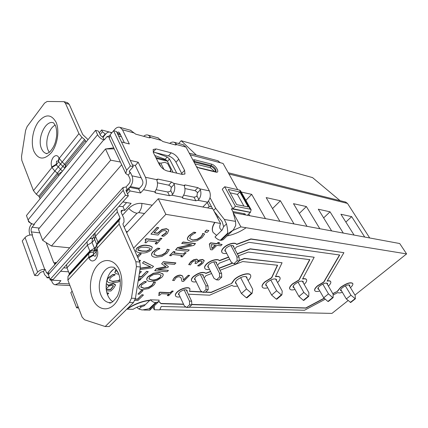 <?xml version="1.0" encoding="UTF-8"?>
<svg xmlns="http://www.w3.org/2000/svg" width="428" height="428" viewBox="0 0 428 428"><rect width="100%" height="100%" fill="white"/><g stroke="black" fill="none" stroke-linecap="round" stroke-linejoin="round"><path stroke-width="0.64" d="M350.457 287.637C352.447 285.813 353.212 284.422 352.752 283.475C350.404 282.132 346.343 283.502 340.581 287.573L337.542 291.286L332.781 293.592M352.704 283.395L352.651 283.304C350.302 281.961 346.241 283.331 340.479 287.402L337.441 291.115M204.103 277.911L205.943 275.691L211.598 273.519M210.651 271.625L205.996 273.412C202.883 271.678 198.667 272.829 193.344 276.863C191.728 278.446 191.15 279.773 191.605 280.832C192.247 281.897 193.782 282.218 196.227 281.79M210.544 271.411L205.889 273.198C202.776 271.459 198.555 272.609 193.237 276.638C191.626 278.227 191.043 279.554 191.503 280.613L191.551 280.704M277.542 282.517C279.714 280.452 280.517 278.799 279.949 277.563C279.329 276.584 277.825 276.301 275.445 276.718L282.063 262.755L244.629 258.587L239.225 260.663M279.901 277.478L279.842 277.365C279.249 276.418 277.82 276.124 275.557 276.483M220.019 270.277L242.708 261.551L277.595 265.248L271.689 277.874L265.034 281.956C262.642 284.133 261.738 285.872 262.316 287.161C263.06 288.285 264.868 288.504 267.735 287.825M277.398 265.226L271.582 277.681L264.927 281.758C262.541 283.941 261.636 285.674 262.214 286.969L262.262 287.049M234.785 249.069L236.395 247.047L248.93 242.312L339.714 255.013L323.835 282.175L317.726 285.872C315.281 287.985 314.318 289.612 314.831 290.751C315.495 291.671 317.148 291.741 319.791 290.96M328.367 286.07C330.411 284.171 331.186 282.705 330.694 281.667C330.207 280.939 329.02 280.752 327.126 281.116L343.909 252.681L250.963 239.124L236.631 244.527C235.464 242.029 227.664 244.019 223.844 247.828C222.009 249.647 221.362 251.156 221.902 252.365C222.603 253.472 224.186 253.799 226.663 253.339M343.909 252.681L250.845 238.904L236.513 244.308C235.346 241.809 227.546 243.794 223.732 247.603C221.891 249.422 221.244 250.936 221.79 252.14L221.843 252.231M330.641 281.592L330.593 281.49C330.132 280.789 329.02 280.591 327.26 280.891M339.511 254.986L323.734 281.999L317.624 285.695C315.179 287.803 314.216 289.43 314.73 290.575L314.783 290.649M304.169 284.369C306.271 282.389 307.063 280.832 306.534 279.703C305.983 278.863 304.65 278.633 302.537 279.024L314.184 257.233L250.332 249.01L237.363 253.948M306.48 279.623L306.427 279.521C305.902 278.708 304.645 278.468 302.66 278.794M238.38 255.874L248.347 252.071L309.851 259.646L299.028 280.131L292.656 284.01C290.232 286.155 289.296 287.835 289.842 289.05C290.542 290.066 292.27 290.205 295.02 289.467M309.653 259.619L298.921 279.944L292.549 283.823C290.13 285.968 289.194 287.648 289.74 288.863L289.788 288.943M217.504 265.317L219.243 263.183L229.708 259.186M228.696 257.249L219.377 260.796C218.098 258.469 210.341 260.513 206.66 264.183C204.953 265.868 204.343 267.27 204.835 268.393C205.499 269.48 207.061 269.806 209.517 269.362M228.584 257.03L219.264 260.577C217.986 258.25 210.228 260.288 206.553 263.964C204.841 265.649 204.236 267.051 204.728 268.174L204.777 268.265M248.096 280.495C250.359 278.339 251.183 276.579 250.573 275.215C249.364 272.245 239.407 274.963 234.448 279.682L231.762 283.384L211.068 292.292L205.643 292.014M250.524 275.129L250.466 275.006C249.256 272.042 239.3 274.755 234.341 279.473L231.655 283.175M202.588 292.062L189.502 291.393L189.984 289.012C189.08 286.519 180.857 288.558 177.203 292.222C175.699 293.699 175.154 294.929 175.566 295.919C176.176 296.962 177.695 297.273 180.124 296.855M189.936 288.927L189.882 288.798C188.978 286.3 180.75 288.338 177.101 292.003C175.598 293.48 175.052 294.71 175.469 295.7L175.512 295.791M349.649 286.295L349.788 285.23C348.36 284.411 345.899 285.241 342.405 287.707C340.913 288.97 340.308 289.927 340.602 290.58L341.576 290.965M327.49 284.567L327.586 283.48C326.024 282.55 323.402 283.4 319.721 286.022C318.234 287.306 317.646 288.295 317.956 288.991L318.914 289.44M303.206 282.673L303.265 281.57C301.547 280.506 298.739 281.373 294.849 284.176C293.373 285.481 292.8 286.503 293.132 287.242L294.063 287.75M276.488 280.597L276.504 279.479C274.599 278.248 271.582 279.136 267.457 282.138C265.997 283.464 265.446 284.518 265.799 285.31L266.687 285.877M246.945 278.302L246.913 277.184C244.795 275.75 241.531 276.654 237.133 279.88C235.705 281.223 235.181 282.314 235.55 283.154L236.39 283.78M233.784 247.181L233.752 246.143C232.008 244.864 229.429 245.517 226.021 248.101L224.844 250.845L225.684 251.45M216.579 263.504L216.584 262.45C214.84 261.192 212.267 261.84 208.859 264.392L207.751 266.944L208.613 267.548M203.236 276.151L203.279 275.086C201.535 273.85 198.961 274.492 195.559 277.023L194.505 279.43L195.377 280.035M187.057 291.479L187.143 290.403C185.404 289.189 182.831 289.831 179.434 292.335L178.444 294.571L179.337 295.17M210.512 249.674L209.329 244.072L210.64 242.804L216.878 243.618L218.109 242.435L219.398 242.606L218.285 244.014L222.127 244.511L220.768 245.811L216.926 245.319L212.186 249.877L210.512 249.674L209.442 244.302L210.753 243.029L216.996 243.842L218.226 242.66L219.516 242.831M218.478 243.826L222.127 244.511M138.693 287.884C138.356 286.958 138.838 285.851 140.138 284.567L144.279 281.549L146.274 281.672L146.274 282.009L141.679 284.893L140.828 287.151L143.829 288.231L148.479 287.3L151.886 285.251L153.219 283.315L153.406 282.116L155.332 282.234L154.802 283.812L153.385 285.567L148.564 288.616L142.449 289.59C140.571 289.553 139.357 289.06 138.795 288.114L138.693 287.884M140.753 286.958L143.728 288.001M141.545 290.221L143.075 290.526L139.368 294.197L137.939 294.132L141.545 290.221L143.075 290.526M135.307 298.969L137.565 299.049L141.962 294.715L143.471 295.004L137.864 300.526L134.852 300.424M151.689 255.35L151.608 255.174C151.287 254.098 151.828 252.852 153.224 251.434L157.659 248.16L159.74 248.395L159.735 248.754L157.461 249.866L154.84 251.851L153.877 254.403L156.974 255.778L161.843 254.954L165.47 252.755L166.925 250.599L167.166 249.23L169.279 249.695L167.032 253.162L161.896 256.436L155.487 257.271C153.636 257.153 152.405 256.586 151.796 255.58L151.608 255.174M153.839 254.296L156.862 255.537M140.138 268.404L150.693 266.911L142.529 263.097L143.819 261.428L153.54 266.36L152.09 267.816L139.951 269.613M140.181 268.142L150.276 266.719M139.667 271.389L141.438 271.577L139.298 273.743M138.891 276.344L141.513 276.525L146.676 271.325L148.254 271.678L141.812 278.147L138.64 277.938M138.378 279.591L141.047 278.917L139.544 280.426L138.169 280.907M120.215 285.974L120.252 285.492M137.158 256.153L139.592 253.633L141.16 253.793L137.811 257.608M139.009 260.288L140.416 260.374L139.587 261.578M114.806 272.529L115.704 270.116L116.277 269.576M227.129 235.898C233.64 234.662 239.974 231.944 246.132 227.739L406.6 253.906L354.946 295.085M133.584 248.17L165.866 214.342L214.733 222.373C212.24 226.31 211.657 229.579 212.978 232.179L213.005 232.233M78.57 307.893L76.633 307.855L78.003 306.416M110.21 272.663L113.072 269.667M149.73 300.392C141.93 301.392 134.387 304.319 127.111 309.177L127.009 308.946C134.446 303.998 142.112 301.061 150.003 300.13M183.526 304.148L160.885 303.447L158.868 301.333M324.173 298.166L305.795 307.941L191.76 304.404M348.108 300.542L331.968 313.403L159.879 309.663M282.063 262.755L244.516 258.373L239.215 260.411M232.57 262.958L218.959 268.179M314.184 257.233L250.214 248.796L237.251 253.729M202.241 291.837L189.631 291.19M107.027 293.164L107.289 292.891L108.771 293.191L107.465 294.534M108.091 285.326L113.367 283.587L115.378 284.62M106.256 283.748L107.963 284.652M107.209 281.164L107.177 281.094C106.781 280.11 107.23 278.949 108.53 277.611L112.848 274.407L115.057 274.557L115.052 274.915L112.778 276.028L110.226 277.97L109.472 280.388L112.757 281.335L117.93 280.629L120.102 279.586M135.735 250.845L136.703 248.186C140.309 245.522 143.878 244.607 147.414 245.431C149.645 245.56 151.234 246.148 152.181 247.191L152.234 247.336M155.305 243.896L157.242 241.9L148.077 240.787L146.135 242.81L144.905 242.66L146.087 240.6L145.065 239.873L146.189 238.696L158.515 240.231L160.468 238.219L161.832 238.396L156.669 244.056L155.193 243.65L156.926 241.863M144.905 242.66L146.018 240.493M154.139 232.639L157.563 233.1L162.009 229.413L166.476 228.67L168.696 229.986M161.805 236.026L165.914 233.19L166.685 231.43L165.037 230.537L162.437 230.917L159.96 232.73L158.103 235.052L150.945 234.105L157.199 227.578L158.783 227.803L153.941 232.843L157.681 233.346L162.126 229.665L166.594 228.916L168.755 230.093L167.434 233.399L163.747 236.283L161.805 236.026L161.789 235.678L165.797 232.944L166.578 231.227M150.945 234.105L157.081 227.327L158.783 227.803M146.911 279.987L146.804 279.752C146.494 278.805 146.997 277.686 148.313 276.392L153.336 273.241L159.446 272.39L163.127 274.198C163.4 275.15 162.87 276.263 161.549 277.537L156.611 280.618L150.603 281.501C148.735 281.442 147.505 280.934 146.911 279.987C146.595 279.04 147.104 277.922 148.42 276.622L153.438 273.471L159.553 272.62L162.966 273.845M168.482 266.724L167.658 267.537L157.723 269.554L168.445 270.421L167.15 271.694L154.685 270.715L156.568 268.832L166.08 266.874L161.613 263.792L163.357 261.701L175.78 262.862L174.576 264.386L163.887 263.413L168.482 266.724L164.133 263.439M158.521 269.394L168.445 270.421M154.685 270.715L156.455 268.597L165.797 266.676M173.902 252.927L183.452 253.954L184.8 252.632L186.03 252.766L182.119 256.955L180.776 256.597L181.911 255.479M180.889 256.827L182.226 255.511L172.35 254.467L171.007 255.81L169.622 255.441L173.666 251.402L175.052 251.776L173.698 253.125L183.452 253.954M189.251 249.941L187.897 251.273L175.539 249.877L177.577 247.839L191.626 244.8L181.718 243.355L183.098 241.975L195.409 243.532L193.889 245.372L178.631 248.716L189.251 249.941L179.295 248.572M175.539 249.877L177.465 247.603L190.867 244.709M187.63 239.771L187.416 239.273C187.202 238.161 187.812 236.887 189.256 235.459L193.724 232.179L195.682 232.458L195.682 232.816L193.435 233.913L190.786 235.903L189.663 238.508L192.488 239.985L197.142 239.247L200.764 237.059L202.316 234.865L202.658 233.463L204.659 233.966L202.246 237.487L197.105 240.755L190.958 241.494L187.689 239.915L187.416 239.273M189.684 238.567L192.37 239.75M206.483 230.029L208.891 230.606L207.056 232.409L204.771 232.072L206.483 230.029L208.891 230.606M167.428 295.689L169.135 294.057L161.324 293.699L159.612 295.357L158.563 295.309L159.633 293.678L158.767 293.121L159.756 292.164L170.258 292.661L171.976 291.013L173.137 291.072L168.595 295.743L167.327 295.47L168.819 294.041M158.563 295.309L159.564 293.581M183.468 279.853L188.213 275.3L189.513 275.397L183.553 281.426L181.959 281.324L181.108 277.804M181.959 281.324L181.14 277.868L179.268 276.697L177.304 277.05L175.635 278.173L174.287 280.554L172.612 280.447L174.314 277.729C176.213 275.953 178.278 275.086 180.509 275.113L182.339 275.787L182.745 276.424M188.823 264.75L190.792 262.075L193.633 260.031L196.741 259.357L197.838 259.919L197.624 261.428L199.764 260.16L202.605 259.673L204.242 260.818L202.749 263.354L199.239 265.986L197.64 265.836L201.358 263.327L202.278 261.781L201.08 261.059L198.801 261.487L196.254 263.504L194.943 263.381L196.308 261.182L195.436 260.775L193.606 261.166L191.985 262.337L190.465 264.9L188.711 264.525L190.679 261.85L193.52 259.807L196.629 259.133L197.779 259.823M197.768 261.016L199.651 259.935L202.492 259.448L204.076 260.347M197.64 265.836L201.251 263.108L202.15 261.481M194.943 263.381L196.238 261.08M126.656 232.677L158.269 198.736L212.807 208.853L220.564 223.544L214.733 222.373M217.082 216.948L218.628 217.098M246.132 227.739L240.894 226.877L233.164 212.646L399.715 243.537L406.6 253.906M76.633 307.855L70.802 292.645L72.145 291.2M127.111 309.177L133.044 309.305C137.067 306.94 141.165 305.394 145.333 304.661M153.064 307.063L154.257 309.76L159.74 309.877L161.244 306.448L186.143 307.106M165.866 214.342L158.269 198.736M154.053 306.111L154.422 306.694L154.257 309.76M240.894 226.877L232.768 230.499M221.747 230.414L220.201 228.825C219.452 227.402 219.575 225.642 220.564 223.544M231.762 283.384L211.17 292.501L205.435 292.206M188.347 294.191L209.677 295.186L232.003 285.289C232.907 286.337 234.753 286.578 237.54 286.006M232.832 263.113L219.066 268.399M189.219 307.192L304.501 310.252L325.323 299.183M333.112 295.042L337.831 292.533C338.623 293.121 340.137 293.052 342.384 292.324M337.542 291.286L332.882 293.763M324.333 298.311L305.892 308.112L191.771 304.613M183.623 304.361L160.987 303.666L158.799 301.462M214.856 222.608C212.363 226.546 211.774 229.809 213.101 232.409L216.627 235.389M107.102 293.431L107.289 292.891M107.391 293.132L108.771 293.191M106.123 287.044L106.567 286.134L106.133 285.583M106.235 283.989L108.017 284.754L108.022 285.637L113.468 283.834L115.512 285.08L113.741 288.098L110.884 291.024L106.492 290.821M106.294 289.467L110.579 289.67L113.409 286.139L113.356 285.765L112.163 285.273L109.204 286.016L106.214 288.713M106.567 286.134L106.465 285.776M106.117 286.685L106.465 285.893M113.409 286.139L113.297 285.658M106.267 289.226L110.478 289.43L113.308 285.899M109.472 280.388L112.858 281.581L117.93 280.629M118.032 280.87L120.14 279.875M120.247 281.036L118.096 282.041L111.451 283.026C109.381 282.972 108 282.432 107.31 281.41L107.278 281.34C106.882 280.356 107.337 279.195 108.632 277.858L112.848 274.407M112.949 274.653L115.159 274.803M118.818 274.177C116.93 274.075 115.608 273.578 114.854 272.673L116.437 269.774M117.154 270.785L116.924 271.678L118.042 272.358M116.887 271.539L117.914 272.106M139.116 260.529L139.047 260.245M139.154 260.492L140.523 260.615M137.27 256.399L139.592 253.633M139.705 253.879L141.267 254.039M136.816 248.438C140.421 245.774 143.99 244.853 147.526 245.677C149.757 245.806 151.346 246.394 152.293 247.438L151.245 250.006C147.73 252.611 144.22 253.526 140.71 252.75C138.426 252.654 136.783 252.071 135.788 250.99L136.703 248.186M149.821 248.096L146.018 247.245L141.411 247.165L138.41 248.609L137.886 249.936L138.335 250.38L142.203 251.204L146.697 251.279L149.709 249.84L150.239 248.502L149.821 248.096M149.709 249.84L150.174 248.401M137.843 249.797L142.096 250.958L146.585 251.033L149.597 249.594M145.178 240.124L146.306 238.947L158.633 240.472L160.468 238.219M160.586 238.466L161.945 238.642M138.335 279.88L141.047 278.917M138.854 276.568L141.62 276.761L146.676 271.325M146.783 271.561L148.254 271.678M139.603 271.801L139.833 271.224M139.935 271.464L141.438 271.577M142.529 263.097L143.819 261.428M143.926 261.669L153.54 266.36M156.974 255.778L161.955 255.19L165.583 252.996L167.038 250.84L167.166 249.23M167.278 249.471L169.279 249.695M151.721 255.42C151.4 254.339 151.935 253.092 153.336 251.68L157.659 248.16M157.772 248.401L159.853 248.636M135.253 299.193L137.666 299.279L141.962 294.715M142.064 294.945L143.471 295.004M137.939 294.132L141.647 290.457M143.829 288.231L148.58 287.53L151.994 285.481L153.32 283.545L153.406 282.116M153.513 282.346L155.434 282.464M138.795 288.114C138.458 287.188 138.94 286.086 140.24 284.802L144.279 281.549M144.38 281.785L146.381 281.908M158.135 274.027L153.449 274.573L149.875 276.718L148.96 279.045L151.999 280.115C154.776 280.431 157.499 279.532 160.158 277.43L161.105 275.161L158.135 274.027M160.158 277.43L161.051 275.065M148.864 278.826L151.892 279.885C154.674 280.196 157.392 279.302 160.051 277.2M161.613 263.792L163.357 261.701M163.469 261.936L175.892 263.092M183.564 254.189L184.8 252.632M184.912 252.862L186.143 252.996M169.734 255.677L173.666 251.402M173.779 251.637L175.052 251.776M181.83 243.591L183.098 241.975M183.211 242.211L195.521 243.762M192.488 239.985L197.26 239.477L200.882 237.289L202.439 235.1L202.658 233.463M202.776 233.693L204.659 233.966M187.534 239.509C187.314 238.396 187.929 237.128 189.374 235.7L193.724 232.179M193.841 232.415L195.799 232.693M204.771 232.072L206.601 230.264M158.863 293.346L159.858 292.388L170.36 292.88L171.976 291.013M172.077 291.238L173.238 291.297M172.612 280.447L174.421 277.954C176.32 276.183 178.385 275.311 180.616 275.338L182.446 276.012L182.783 276.499L183.489 280.153L188.213 275.3M188.32 275.52L189.62 275.621M212.01 248.641L215.632 245.158L211.223 244.591L212.01 248.641M211.956 248.358L215.321 245.116M155.118 152.534L167.22 156.99L169.504 159.034L176.753 173.158M232.452 230.788L223.143 239.728L221.078 240.349L228.349 233.351L233.351 229.922L235.721 225.428L235.566 221.378L232.859 211.544L231.355 208.773L250.375 212.411L251.15 209.779L250.182 209.18L239.514 190.096L224.705 186.758L222.255 189.24L232.88 208.741L250.278 212.245M237.706 189.69L223.074 163.448L220.334 162.726L217.702 160.703M129.941 172.398L130.422 172.505L128.239 174.988L127.758 174.886L125.784 173.554L126.677 170.205L130.363 165.989L133.274 166.642L129.593 170.836L129.293 171.96L129.941 172.398L129.358 171.168M129.524 187.453L130.321 186.56C132.824 183.205 133.386 179.637 132.006 175.844L130.422 172.505M213.615 210.383L215.675 208.324L210.02 197.672M215.675 208.324L224.347 219.452L226.487 223.903C227.439 227.969 227.808 231.083 227.6 233.239L228.349 233.351M221.078 240.349L220.324 240.247C218.58 239.942 216.793 238.856 214.979 236.989L222.244 229.927L223.63 226.685L222.143 221.613L214.07 211.245M212.604 208.816L208.511 201.064M232.869 211.571L244.827 213.813L245.324 214.112L245.239 214.872M150.335 299.803L159.184 300.119L158.59 301.751L155.578 302.601C153.786 302.473 152.036 301.542 150.335 299.803L144.092 305.87L141.374 306.769L139.603 306.191M250.375 212.411L247.411 215.273M207.238 202.54L209.239 206.344L207.692 207.906M216.573 214.46L215.685 214.305M244.399 213.733L243.543 214.556M209.239 206.344L211.528 206.778M43.426 271.411L40.58 272.294L37.627 275.664L34.673 275.482L37.632 272.101C39.526 270.261 41.891 269.346 44.726 269.34L45.213 269.378L43.426 271.411L44.63 274.674L47.38 277.521L49.295 277.119M31.811 223.737L31.105 224.593C29.158 227.407 28.671 230.526 29.639 233.95L30.019 234.983M121.654 164.764L51.446 246.004L69.678 247.823M169.504 159.034L167.434 161.319L173.04 172.307M167.434 161.319L165.149 159.286L167.22 156.99M154.834 155.524L165.149 159.286M127.335 189.7L126.057 186.95L128.967 183.671C130.214 182.002 130.497 180.22 129.807 178.326L128.239 174.988M109.445 135.879L106.963 136.66L104.239 139.951L103.009 137.302L100.484 135.494L98.451 131.107L95.567 130.347L26.45 215.552L28.061 219.901C29.216 222.319 31.158 223.812 33.882 224.384L34.363 224.443L32.079 227.209C31.1 228.616 30.853 230.178 31.34 231.896L32.48 234.972L31.998 234.919L44.726 269.34M95.567 130.347L97.589 134.75C98.97 137.233 101.029 138.929 103.758 139.833L104.239 139.951M54.688 264.755L54.645 263.209L55.512 262.787L54.458 263.98M56.699 262.482L53.805 262.867L55.512 262.787M53.805 262.867L46.358 243.216L47.315 243.318M45.213 269.378L46.422 272.641L48.198 274.064M169.82 171.564L170.772 170.082L170.595 169.349L167.578 163.432L164.759 162.314L160.778 163.175L158.435 162.699M111.558 133.145L110.221 132.22C108.669 131.733 107.171 132.332 105.721 134.007L103.009 137.302M126.057 186.95L123.082 187.518L123.205 190.369L125.458 195.248L50.146 279.409L53.109 279.58L128.384 195.783L126.132 190.92L126.089 189.962L127.244 189.807M48.84 271.357L48.369 274.626L50.146 279.409M125.458 195.248L128.384 195.783M31.998 234.919C29.2 234.811 26.889 235.678 25.07 237.524L22.24 240.937L34.673 275.482M125.784 173.554L109.274 138.388L110.06 134.954L113.564 130.727L130.363 165.989M113.564 130.727L116.453 131.503L133.274 166.642M54.912 264.499L54.607 264.541M224.705 186.758L235.395 206.269L250.182 209.18M235.395 206.269L232.88 208.741M239.514 190.096L240.493 190.733L251.15 209.779M243.906 206.082L237.433 194.419L230.146 192.835M236.631 204.627L248.208 206.943L239.867 192.001L228.274 189.427L236.631 204.627M239.867 192.001L237.433 194.419M114.19 148.858L105.497 148.971L38.461 229.21L42.623 240.269L110.675 160.179L105.497 148.971L113.725 147.869M120.37 162.025L110.675 160.179M51.446 246.004L42.623 240.269M189.47 301.093L191.653 301.173L191.776 304.827L189.588 304.763L189.47 301.093L184.174 289.884M191.653 301.173L186.266 289.81M189.588 304.763L186.667 307.47L188.855 307.523L191.776 304.827M186.667 307.47L184.329 305.87L178.54 293.469M205.895 285.813L208.061 285.947L208.201 289.654L206.034 289.531L205.895 285.813L200.363 274.541M208.061 285.947L202.423 274.492M206.034 289.531L203.006 292.335L205.178 292.442L208.201 289.654M203.006 292.335L200.577 290.762L194.558 278.344M207.773 265.868L213.984 278.291L216.493 279.842L218.644 279.998L221.752 277.13L219.601 276.964L219.452 273.203L213.716 261.882M219.452 273.203L221.597 273.385L215.744 261.856M219.601 276.964L216.493 279.842M221.597 273.385L221.752 277.13M224.818 249.786L231.275 262.204L233.886 263.734L236.021 263.948L239.236 260.973L237.112 260.748L236.941 256.934L230.943 245.549M236.941 256.934L239.065 257.175L232.923 245.549M237.112 260.748L233.886 263.734M239.065 257.175L239.236 260.973M156.359 302.623L150.105 308.642L149.864 310.14L143.664 310.011M136.773 307.352L138.993 309.091L142.149 309.984L150.105 308.642M112.88 301.719C110.702 300.392 108.996 298.246 107.76 295.283C103.678 286.027 107.658 271.443 115.143 268.415M49.322 152.352L48.038 150.035C44.619 142.412 48.658 128.266 55.217 125.099M66.597 264.563L66.982 267.842L69.229 273.626L69.192 274.626L68.009 276.402L67.881 280.115L82.112 317.1L84.525 319.775L105.208 326.532L129.454 302.489L131.45 298.22L136.425 266.639L135.869 261.722L139.812 262.075L123.061 224.652L123.018 223.657L124.04 221.998L123.874 218.408L121.247 212.566L121.194 210.608L122.804 210.127L124.703 210.432L122.97 206.612L118.904 206.339M116.769 208.714L117.384 211.962L120.011 217.831L120.049 218.81L119.005 220.457L119.15 224.101L135.869 261.722M126.608 202.578L122.97 206.612M138.758 189.117L140.577 192.953L143.524 189.706C146.472 185.827 147.125 181.681 145.483 177.272L138.196 162.239L135.302 165.534L142.529 180.562C143.225 182.44 142.947 184.211 141.689 185.87L138.758 189.117L130.176 187.453L129.085 187.742L129.149 189.016L130.053 190.963L127.48 193.831M156.14 189.695L167.653 191.979L169.884 191.498L170.767 190.61L171.254 187.507L170.686 186.405L168.723 185.174L157.44 182.82M183.666 195.152L193.98 197.201L196.088 196.73L196.944 195.88L197.41 192.894L196.859 191.84L195.013 190.663L184.923 188.561M67.068 268.051L63.686 267.805M31.699 223.876L28.655 221.832L28.098 219.992M105.641 134.103L105.176 133.98L102.538 137.185M86.087 142.032L84.589 139.507L81.973 137.372L78.939 133.643L65.409 103.207L63.943 101.655L47.139 101.468L44.592 103.078L27.103 126.608L25.605 130.385L21.518 156.461L21.807 160.366L33.459 190.647L51.943 167.482L51.735 166.968C50.686 163.608 51.194 160.398 53.249 157.338C55.565 154.866 57.48 155.043 59.005 157.857L59.214 158.365L78.939 133.643M67.421 102.661L69.202 104.298L82.77 134.611L88.05 139.614M99.264 132.857L101.623 129.968L102.442 131.722L105.176 133.98M109.504 132.054L101.623 129.968M121.461 141.968L129.342 143.979L122.462 129.78L120.038 127.373C118.203 126.79 116.432 127.485 114.725 129.449L113.65 130.749M169.697 143.391C171.2 142.155 172.703 141.791 174.212 142.294L176.17 143.808L176.347 144.814L175.491 144.964L162.875 141.534L157.755 137.763M143.653 136.307C145.167 135.013 146.676 134.622 148.19 135.13L150.148 136.682L150.303 137.677L149.335 137.853L135.687 134.141L130.438 130.24M183.029 144.723L186.052 147.141L209.372 190.899C211.047 194.933 210.453 198.694 207.596 202.177L202.84 207.008M156.049 148.917L153.154 149.479L153.475 152.823L159.269 164.363C161.238 167.712 163.881 169.911 167.204 170.965L182.392 174.453L184.96 173.891L184.575 170.349L178.754 159.184C176.86 156.022 174.34 153.909 171.205 152.833L156.049 148.917L153.133 152.036M138.196 162.239L130.283 160.398M155.011 191.557L155.722 193.017L154.936 192.514L155.343 191C157.456 187.726 157.996 184.27 156.974 180.632L156.932 179.327L157.916 179.086L156.862 180.242M168.723 185.174L171.644 182.034L157.916 179.086M171.644 182.034L173.608 183.27L174.25 184.297L171.254 187.507M182.494 197.057L183.136 198.319L182.451 197.88L182.884 196.404C184.966 193.274 185.49 189.957 184.452 186.458L184.377 185.153L185.244 184.95L184.308 185.939M195.013 190.663L197.897 187.662L185.244 184.95M197.897 187.662L199.748 188.844L200.374 189.829L197.41 192.894M182.189 174.405L175.972 162.223C174.089 159.066 171.575 156.958 168.434 155.899L153.261 152.063M135.302 165.534L132.429 164.882M116.898 132.429L118.647 132.043L119.701 133.087L124.323 142.695M170.767 190.61L172.661 194.398C174.752 191.214 175.282 187.849 174.25 184.297M172.661 194.398L171.73 195.195L169.493 195.682L167.653 191.979M139.812 262.075L140.368 266.965L136.425 266.639M131.45 298.22L135.419 298.37L140.368 266.965M135.419 298.37L133.429 302.612L129.454 302.489M105.208 326.532L109.204 326.521L133.429 302.612M124.703 210.432L131.129 203.354L122.857 201.936M196.944 195.88L198.843 199.534C200.903 196.484 201.411 193.253 200.374 189.829M198.843 199.534L197.939 200.299L195.831 200.769L193.98 197.201M51.349 280.121L51.847 281.453C52.596 283.384 53.687 284.492 55.116 284.786L58.497 283.341L60.931 280.661L50.253 280.062L49.429 277.472M46.812 277.344L46.968 277.767L49.471 277.911M46.968 277.767L47.219 277.483M50.804 279.447L50.253 280.062M68.523 271.817L60.573 271.272M183.136 198.319L195.831 200.769M155.722 193.017L169.493 195.682M140.577 192.953L130.053 190.963M122.462 215.273L128.721 208.393C132.659 204.664 137.051 202.995 141.893 203.396L152.245 205.199M40.152 198.656L38.804 196.185L36.289 194.216L33.459 190.647M59.005 157.857L58.304 160.976L56.571 161.131L56.277 164.855L58.684 161.848L58.518 161.484L60.562 164.143L64.788 168.129M38.804 196.185L57.411 173.147L54.854 171.114L51.943 167.482L56.277 164.855L62.408 171.227M94.973 232.976L95.481 236.24L97.937 242.077L97.948 243.067L96.84 244.773L97.108 249.048C98.37 252.948 97.819 256.447 95.46 259.529C92.806 261.861 90.624 261.353 88.906 257.998L93.598 255.216L93.352 252.285L94.465 250.557L94.46 248.245L92.041 242.43L92.389 238.797M93.598 255.216C94.085 256.206 94.732 256.447 95.54 255.939L95.695 255.805M307.02 226.337L293.48 203.674L306.373 206.547L319.823 228.713M279.869 221.297L266.173 197.597L280.388 200.759L294.004 223.924M345.482 202.021L347.488 203.407L369.701 237.968M331.641 230.906L318.288 209.201L330.041 211.823L343.293 233.067M249.775 215.712L248.791 213.946M241.221 192.038L251.707 194.371L265.462 218.628M354.068 235.068L340.918 214.246L351.677 216.638L364.715 237.042M178.658 143.519L181.178 140.721L196.318 155.032M340.1 200.679L312.558 177.609L181.178 140.721M323.643 217.906L330.041 211.823M272.529 208.591L280.388 200.759M245.87 200.347L251.707 194.371M299.306 213.422L306.373 206.547M345.856 222.068L351.677 216.638M303.821 292.388L298.942 296.481L303.345 300.349L303.864 300.376L308.759 296.31L308.24 296.283L303.821 292.388L298.032 282.132M298.942 296.481L293.18 286.177M308.759 296.31L308.898 292.693L302.291 281.062M303.345 300.349L308.24 296.283M328.49 293.87L323.723 297.77L327.891 301.456L328.367 301.478L333.139 297.61L332.668 297.583L328.49 293.87L322.782 284.08M323.723 297.77L318.047 287.937M333.139 297.61L333.107 294.148L326.591 283.031M327.891 301.456L332.668 297.583M350.965 295.224L346.316 298.942L350.703 302.489L355.363 298.792L350.965 295.224L345.348 285.851M346.316 298.942L340.731 289.542M355.363 298.792L355.187 295.475L348.772 284.845M350.27 302.468L354.93 298.771M276.632 290.751L271.63 295.063L276.301 299.129L276.879 299.156L281.892 294.881L281.314 294.849L276.632 290.751L270.774 279.987M271.63 295.063L265.804 284.235M281.892 294.881L282.239 291.088L275.562 278.906M276.301 299.129L281.314 294.849M240.606 277.611L246.512 288.943L241.397 293.49L235.512 282.079M246.362 297.781L246.999 297.808L252.129 293.292L251.493 293.26L246.362 297.781L241.397 293.49M252.129 293.292L252.734 289.317L246.02 276.547M246.512 288.943L251.493 293.26M198.448 167.589L196.532 166.802M193.991 162.041L210.619 166.246L210.383 167.744L194.975 163.881M216.054 171.815L215.819 169.515C214.594 167.546 213.058 166.246 211.223 165.615L210.619 166.246C212.459 166.877 213.989 168.177 215.214 170.146L215.701 171.821M214.15 171.451L213.829 170.67L210.383 167.744M192.846 159.89L194.542 159.772L211.459 164.117C215.926 165.096 220.506 173.404 215.835 172.109L198.913 167.953M118.599 135.986L121.456 136.735M190.128 154.786L220.334 162.726M132.006 175.844L141.192 177.781M235.566 221.378L224.347 219.452M220.324 240.247L227.6 233.239M155.578 302.601L149.324 308.625M32.079 227.209L39.392 228.092M106.963 136.66L109.054 137.195M103.758 139.833L33.882 224.384M31.34 231.896L39.836 232.869M46.422 272.641L48.129 272.754M159.077 163.025L161.008 166.872M160.778 163.175L163.94 169.445M123.205 190.369L48.369 274.626M130.321 186.56L139.458 188.347M126.913 189.743L126.051 190.711M97.589 134.75L28.061 219.901M25.07 237.524L37.632 272.101M110.06 134.954L126.677 170.205M244.404 214.717L244.046 214.07M156.29 158.424L167.321 161.121M193.857 161.784L194.301 161.313L193.558 161.222M211.459 164.117L211.223 165.615L194.301 161.313L194.542 159.772M215.364 171.751L215.835 172.109M141.374 306.769L138.993 309.091M223.63 226.685L226.487 223.903M46.893 153.593L46.015 153.401C46.877 152.962 44.785 155.171 49.798 151.94C54.816 146.119 55.597 142.117 56.592 136.318C56.94 132.188 56.56 128.625 55.453 125.623L53.586 122.879C45.646 119.449 36.829 138.469 41.484 148.58C42.549 151.138 44.057 152.743 46.015 153.401L46.871 153.593M33.882 151.25C30.565 143.016 32.699 129.374 38.52 121.68C45.496 113.805 51.355 114.019 56.1 122.312C59.727 130.556 57.459 145.039 51.333 152.7C44.095 160.281 38.279 159.794 33.882 151.25M92.507 298.407C88.28 287.921 90.699 272.566 97.75 265.071C104.732 257.431 114.988 259.603 119.53 270.319C124.184 280.918 121.6 297.342 114.121 304.709C106.706 312.237 96.626 309 92.507 298.407M113.27 267.281C103.753 264.75 95.647 283.261 100.928 295.01C102.773 299.37 105.438 301.89 108.926 302.58L110.879 302.639L108.926 302.58C110.312 304.126 113.142 301.986 117.422 296.149C120.835 288.253 121.183 280.624 118.454 273.267C115.737 268.72 114.003 266.724 113.27 267.281M88.906 257.998L88.687 253.718L89.816 251.99L89.821 250.995L87.424 245.174L86.954 241.906M67.881 280.115L88.666 257.41L93.352 254.628L96.054 251.685M97.108 249.048L96.161 251.948L95.915 251.359L96.862 248.454L119.15 224.101M96.867 244.672L94.567 239.177L95.481 236.24L117.384 211.962M96.236 245.635L119.005 220.457M97.327 243.971L120.049 218.81M96.894 244.629L97.937 242.077L120.011 217.831M121.06 212.058L122.804 210.127M31.447 223.55L31.228 223.817M117.245 133.156L120.097 133.916M58.304 160.976L58.518 161.484L59.214 158.365L62.162 162.025L65.532 165.085L85.413 140.523M64.831 168.236L65.532 165.085L66.169 166.588M58.823 175.641L57.411 173.147L84.589 139.507M36.289 194.216L81.973 137.372M150.399 137.409L161.003 140.304M176.438 144.52L186.052 147.141M122.462 129.78L133.702 132.851M145.483 177.272L156.809 179.69M173.608 183.27L184.265 185.543M199.748 188.844L209.372 190.899M171.73 195.195L182.414 197.276M143.524 189.706L154.883 191.915M197.939 200.299L207.596 202.177M28.655 221.832L28.965 221.458M58.497 283.341L69.341 283.914M129.149 189.016L126.581 191.888M100.072 134.611L102.442 131.722M39.574 197.158L58.208 174.143L62.049 171.665M69.202 104.298L65.409 103.207M66.982 267.842L87.424 245.174L92.041 242.43L94.7 239.493M68.009 276.402L88.687 253.718C89.837 252.536 91.389 252.055 93.352 252.285L95.498 249.941M69.192 274.626L89.816 251.99C90.961 250.808 92.512 250.332 94.465 250.557L95.433 249.503M69.229 273.626L89.821 250.995L94.46 248.245L95.685 246.897M168.434 155.899L171.205 152.833M175.972 162.223L178.754 159.184M181.75 173.388L184.575 170.349M126.116 231.478L127.592 231.671M144.498 213.519L138.704 212.588L136.949 213.262L124.163 227.108M136.949 213.262C134.103 212.716 131.359 211.095 128.721 208.393M141.893 203.396C141.882 207.082 140.823 210.148 138.704 212.588M149.169 137.805L150.148 136.682M175.202 144.883L176.17 143.808M51.735 166.968L56.068 164.347M347.488 203.407L228.969 174.014M196.404 166.567L198.539 167.61L216.044 171.821M123.082 187.518L48.557 271.678M47.957 277.553L49.429 277.638M110.221 132.22L111.949 132.675M117.748 134.21L120.605 134.97M189.262 153.165L218.21 160.837M47.792 274.059L48.08 274.075M170.761 170.248L170.66 171.756M155.846 157.541L166.524 160.163M141.957 306.78L141.288 306.764M158.232 302.093L149.998 310.011M148.19 135.13L158.344 137.923M174.212 142.294L183.617 144.883M120.038 127.373L131.027 130.401M55.79 284.818L69.967 285.54M126.174 191.006L129.085 187.742M184.703 174.164L184.96 173.891M67.736 102.752L63.943 101.655M93.983 237.026L92.09 239.129M96.161 251.948C96.482 253.499 96.273 254.853 95.535 256.003L95.54 255.939M95.915 251.359C95.931 249.347 94.058 250.733 96.685 244.955L97.333 243.96M94.567 239.177C94.181 237.224 93.39 237.604 94.363 233.656M93.154 237.947L89.794 238.744M345.845 202.112L228.258 172.741"/></g></svg>
